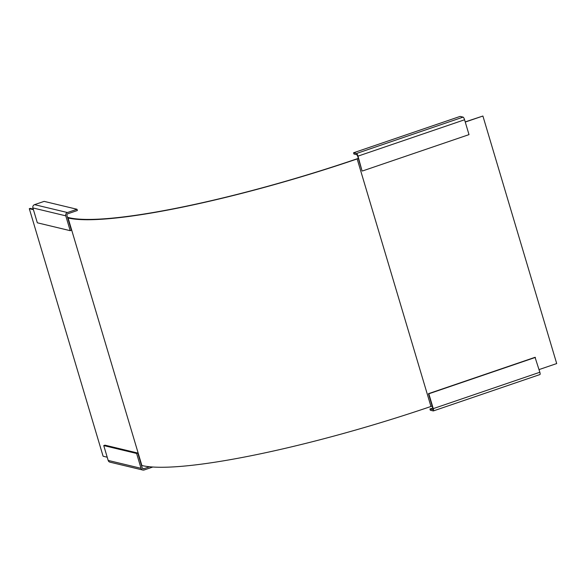 <?xml version="1.0" encoding="UTF-8"?>
<svg xmlns="http://www.w3.org/2000/svg" width="586" height="586" viewBox="0 0 586 586"><rect width="100%" height="100%" fill="white"/><g stroke="black" fill="none" stroke-linecap="round" stroke-linejoin="round"><path stroke-width="0.88" d="M107.209 457.205L103.092 456.216L29.3 208.682L30.201 208.374L33.248 209.107M67.537 217.333L68.972 217.677A240.048 36.149 163.4 0 0 356.889 158.872L358.317 158.381M67.705 217.897L68.079 217.985A241.029 36.295 -16.6 0 0 357.16 158.938L358.361 158.528M29.3 208.682L33.417 209.671M465.211 121.903L482.908 116.028L465.255 122.049M432.153 406.061L430.959 406.472A241.029 36.295 163.4 0 1 141.871 465.518L141.497 465.43M539.047 369.59L556.7 363.562L482.908 116.028M357.987 156.14L362.053 170.907L357.621 156.052L356.881 154.726L353.929 154.015L353.563 152.778L356.515 153.488A2.615 0.652 -108.8 0 1 357.987 156.14L464.573 119.771L469.005 134.626L362.419 170.995M353.563 152.778L460.142 116.409L463.101 117.119A2.615 0.652 71.2 0 1 464.573 119.771M539.845 374.557A2.615 0.652 71.2 0 0 539.948 374.549A2.615 0.652 71.2 0 0 539.845 372.257L535.047 357.314L428.461 393.682L432.893 408.537L432.944 409.687L429.934 408.977L432.739 408.024M429.934 408.977L430.307 410.215L433.259 410.925A2.615 0.652 -108.8 0 0 433.369 410.925A2.615 0.652 -108.8 0 0 433.259 408.625L428.835 393.777L535.414 357.401M428.835 393.777L428.461 393.682M32.904 207.942L37.328 222.797L70.195 230.679L71.397 230.276L66.965 215.421A1.304 1.253 -76.5 0 1 67.8 213.773L77.381 210.506L77.008 209.268L44.14 201.379L34.559 204.653A2.615 2.498 -76.5 0 0 32.904 207.942L65.771 215.831L70.195 230.679M77.008 209.268L67.427 212.535A2.615 2.498 103.5 0 0 65.771 215.831M152.829 467.02L144.171 469.972A2.615 2.498 103.5 0 1 141.043 468.317L136.611 453.461L137.813 453.051L142.237 467.906A1.304 1.253 -76.5 0 0 143.804 468.734L149.598 466.756M142.823 470.038L109.956 462.156A2.615 2.498 -76.5 0 1 108.176 460.428L103.744 445.58L136.611 453.461M103.744 445.58L104.945 445.17L137.813 453.051M68.079 217.985L141.871 465.518M430.959 406.472L357.16 158.938M463.101 117.119L356.515 153.488M539.845 372.257L433.259 408.625M67.427 212.535L34.559 204.653M141.043 468.317L108.176 460.428M143.804 468.734L142.544 468.434M539.948 374.549L433.369 410.925"/></g></svg>
